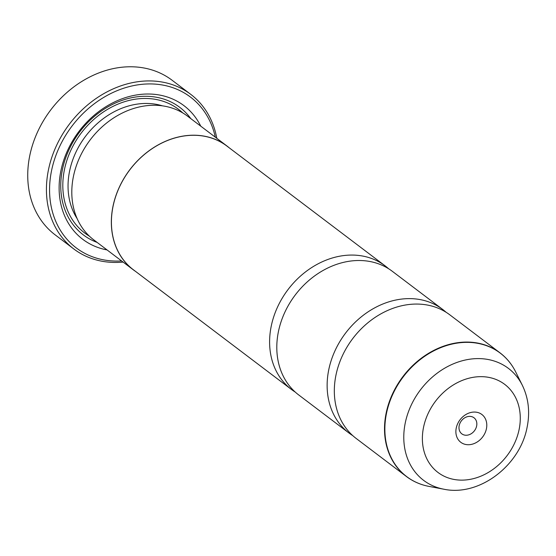 <?xml version="1.0" encoding="UTF-8"?>
<svg xmlns="http://www.w3.org/2000/svg" width="556" height="556" viewBox="0 0 556 556"><rect width="100%" height="100%" fill="white"/><g stroke="black" fill="none" stroke-linecap="round" stroke-linejoin="round"><path stroke-width="0.83" d="M352.74 435.612A77.541 63.078 -52.9 0 1 349.022 433.048A77.541 63.078 -52.9 0 1 328.763 369.691A77.541 63.078 -52.9 0 1 375.439 307.468A77.541 63.078 -52.9 0 1 442.639 309.407A77.541 63.078 -52.9 0 1 446.114 312.284M295.215 392.049A77.541 63.078 -52.9 0 1 291.497 389.492A77.541 63.078 -52.9 0 1 271.238 326.136A77.541 63.078 -52.9 0 1 317.921 263.912A77.541 63.078 -52.9 0 1 385.113 265.851A77.541 63.078 -52.9 0 1 388.588 268.729M190.812 94.409L172.117 80.259A96.925 78.848 127.1 0 0 88.119 77.833A96.925 78.848 127.1 0 0 29.774 155.611A96.925 78.848 127.1 0 0 55.093 234.806L73.788 248.956A96.925 78.848 -52.9 0 1 48.469 169.768A96.925 78.848 -52.9 0 1 106.815 91.983A96.925 78.848 -52.9 0 1 190.812 94.409A96.925 78.848 -52.9 0 1 216.805 138.312M486.424 428.739A17.445 14.192 127.1 0 0 474.685 412.059A17.445 14.192 127.1 0 0 456.24 428.05A17.445 14.192 127.1 0 0 467.978 444.724A17.445 14.192 127.1 0 0 486.424 428.739M476.631 426.007A10.077 8.201 127.1 0 0 473.997 417.771A10.077 8.201 127.1 0 0 465.268 417.521A10.077 8.201 127.1 0 0 459.193 425.611A10.077 8.201 127.1 0 0 461.827 433.847A10.077 8.201 127.1 0 0 470.564 434.097A10.077 8.201 127.1 0 0 476.631 426.007M215.304 137.179A94.596 76.957 127.1 0 0 133.628 85.596A94.596 76.957 127.1 0 0 51.555 170.629A94.596 76.957 127.1 0 0 121.597 260.938M123.091 262.071A96.925 78.848 -52.9 0 1 73.788 248.956M135.56 271.411A77.618 63.141 -52.9 0 1 133.259 269.771L93.714 239.824A77.618 63.141 -52.9 0 1 73.434 176.412A77.618 63.141 -52.9 0 1 120.159 114.126A77.618 63.141 -52.9 0 1 187.421 116.065L226.973 146.013A77.618 63.141 -52.9 0 1 229.176 147.778M107.044 249.922A83.824 68.186 -52.9 0 1 60.882 170.845A83.824 68.186 -52.9 0 1 125.392 97.641A83.824 68.186 -52.9 0 1 200.758 126.163M97.14 242.423A79.946 65.031 -52.9 0 1 62.432 169.559A79.946 65.031 -52.9 0 1 118.873 101.567A79.946 65.031 -52.9 0 1 190.854 118.664M416.625 482.518A77.541 63.078 -52.9 0 1 406.401 476.492L356.215 438.489A77.541 63.078 -52.9 0 1 335.956 375.133A77.541 63.078 -52.9 0 1 382.632 312.91A77.541 63.078 -52.9 0 1 449.832 314.849L500.018 352.858A77.541 63.078 -52.9 0 1 508.594 361.059M349.022 433.048L298.69 394.934A77.541 63.078 -52.9 0 1 278.431 331.578A77.541 63.078 -52.9 0 1 325.107 269.354A77.541 63.078 -52.9 0 1 392.307 271.293L442.639 309.407M133.259 269.771A77.618 63.141 -52.9 0 1 112.979 206.352A77.618 63.141 -52.9 0 1 159.704 144.067A77.618 63.141 -52.9 0 1 226.973 146.013M291.497 389.492L133.308 269.709A77.541 63.078 -52.9 0 1 113.049 206.359A77.541 63.078 -52.9 0 1 159.725 144.129A77.541 63.078 -52.9 0 1 226.924 146.075L385.113 265.851M406.401 476.492A77.541 63.078 -52.9 0 1 386.142 413.143A77.541 63.078 -52.9 0 1 432.825 350.912A77.541 63.078 -52.9 0 1 500.018 352.858C506.627 357.883 511.84 364.229 515.669 371.888A77.465 63.016 127.1 0 0 446.009 345.742A77.465 63.016 127.1 0 0 386.489 413.351A77.465 63.016 127.1 0 0 428.968 486.396C420.551 484.79 413.032 481.489 406.401 476.492M77.124 218.598A73.739 59.985 -52.9 0 1 69.597 171.039A73.739 59.985 -52.9 0 1 162.498 105.855M89.405 236.175A77.618 63.141 -52.9 0 1 64.447 169.608A77.618 63.141 -52.9 0 1 114.126 105.828A77.618 63.141 -52.9 0 1 182.743 112.91M522.376 385.371C528.554 398.242 530.132 412.17 527.123 427.161C520.173 465.4 479.411 496.821 443.764 489.197A70.23 57.136 -52.9 0 1 405.255 422.97A70.23 57.136 -52.9 0 1 459.221 361.664A70.23 57.136 -52.9 0 1 522.376 385.371L515.669 371.888M423.54 427.3A55.252 44.946 127.1 0 0 460.715 480.12A55.252 44.946 127.1 0 0 519.116 429.489A55.252 44.946 127.1 0 0 481.948 376.669A55.252 44.946 127.1 0 0 423.54 427.3M443.764 489.197L428.968 486.396"/></g></svg>

